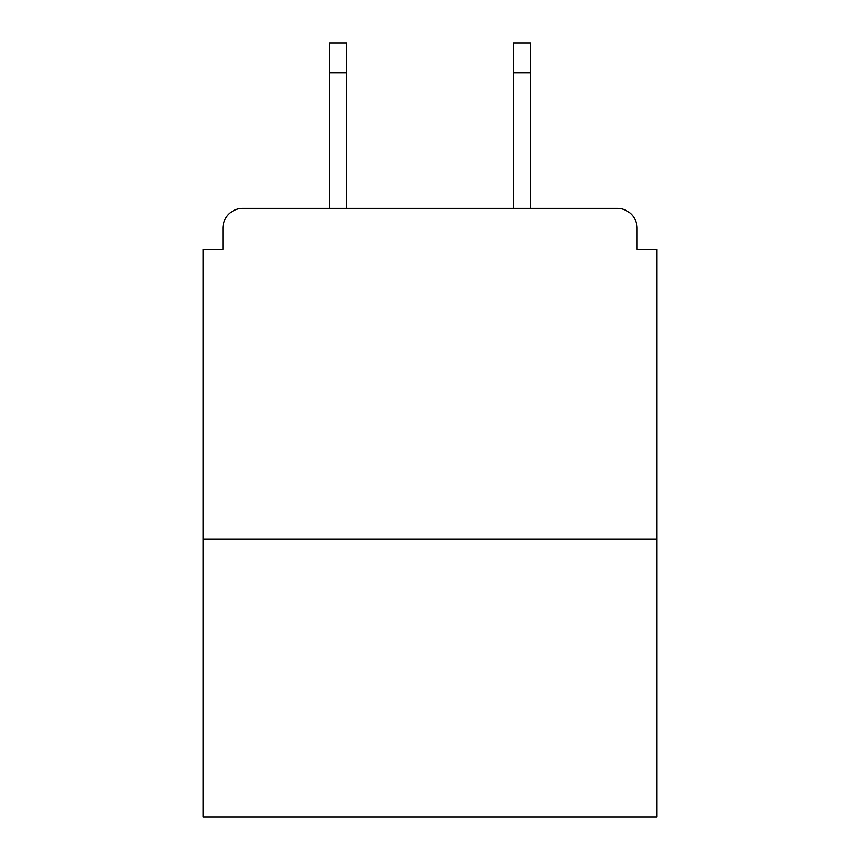 <?xml version="1.0" encoding="UTF-8"?>
<svg xmlns="http://www.w3.org/2000/svg" width="860" height="860" viewBox="0 0 860 860"><rect width="100%" height="100%" fill="white"/><g stroke="black" fill="none" stroke-linecap="round" stroke-linejoin="round"><path stroke-width="1.29" d="M637.067 249.4L637.067 228.233L637.067 249.4L656.911 249.4L656.911 817L203.089 817L203.089 249.4L222.933 249.4L222.933 228.233L222.933 249.4M656.911 539.155L203.089 539.155M637.067 228.233A19.845 19.845 0 0 0 617.211 208.389L242.789 208.389A19.845 19.845 0 0 0 222.933 228.233M617.211 208.389L530.556 208.389L530.556 72.767L513.356 72.767L513.356 43L530.556 43L530.556 72.767M329.444 72.767L329.444 43L346.644 43L346.644 72.767L329.444 72.767L329.444 208.389L242.789 208.389M346.644 72.767L346.644 208.389M513.356 208.389L513.356 72.767"/></g></svg>
